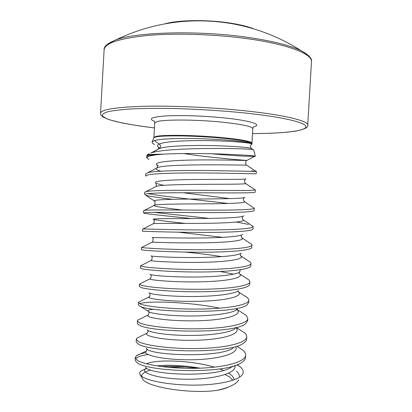 <?xml version="1.0" encoding="UTF-8"?>
<svg xmlns="http://www.w3.org/2000/svg" width="412" height="412" viewBox="0 0 412 412"><rect width="100%" height="100%" fill="white"/><g stroke="black" fill="none" stroke-linecap="round" stroke-linejoin="round"><path stroke-width="0.62" d="M254.796 156.359L250.455 156.375C241.978 156.2 228.912 155.324 211.253 153.753M154.557 144.458C152.574 143.572 151.791 142.727 152.208 141.919L154.418 140.564L159.336 144.061C160.84 145.56 160.865 147.053 159.403 148.536L150.73 153.099C166.52 146.899 249.296 148.191 253.159 149.705L253.658 149.839L255.347 156.21M251.191 144.576L252.077 143.876C251.48 142.372 232.945 140.044 208.812 138.993C184.689 137.932 160.979 138.525 154.418 140.564M146.878 155.478L149.005 154.742C151.631 154.361 156.405 154.17 163.332 154.165C178.484 153.259 202.694 153.382 222.346 154.067C242.987 154.917 253.983 155.633 255.332 156.215M163.332 154.165L156.138 154.783L148.84 156.169L146.667 157.683L148.887 159.521M225.06 374.575L229.52 376.887L232.837 380.266M161.344 366.551C168.57 366.129 176.485 366.273 185.091 366.984L167.772 367.272M150.653 369.976C144.983 371.619 141.913 373.679 141.44 376.156M237.183 364.723L240.005 366.675C242.992 369.126 243.889 371.562 242.694 373.993C239.743 380.158 219.493 384.999 194.799 385.122C170.063 385.292 146.579 380.786 141.125 375.899L139.75 374.075L143.155 379.864C149.947 387.78 191.147 393.949 216.707 390.416C223.804 388.907 229.34 387.028 233.3 384.772C235.978 383.232 237.796 381.589 238.754 379.854M139.75 374.075C139.39 372.953 139.874 371.902 141.208 370.934L145.364 369.018M239.521 377.181C239.573 375.157 238.569 373.148 236.514 371.15M237.873 346.966L242.73 350.061C244.759 351.755 245.732 353.46 245.66 355.165L245.526 357.456C245.423 359.264 244.084 360.979 241.514 362.606C225.74 374.544 146.729 371.876 137.062 362.555L136.12 361.803L135.131 359.841L135.265 357.549L136.341 355.839C137.984 354.562 141.11 353.537 145.709 352.754M135.6 358.708C137.16 356.885 141.321 355.505 148.083 354.562M245.66 355.165C245.619 361.849 225.158 367.535 197.842 368.256C170.547 369.028 143.649 364.826 137.191 360.212L135.265 357.549M240.103 329.95L244.496 332.778C246.046 334.132 246.793 335.476 246.731 336.82L246.597 339.112C246.515 340.533 245.5 341.888 243.549 343.181C229.984 354.402 148.15 352.147 138.128 343.829L136.748 342.774L136.181 341.502L136.31 339.205L136.939 338.092L140.028 336.583M246.731 336.82C246.721 342.861 226.296 347.903 198.986 348.521C171.686 349.185 144.751 345.462 138.262 341.486L136.31 339.205M242.23 312.816L246.17 315.376L247.803 318.471L247.669 320.763L245.439 323.883C234.171 334.266 149.582 332.34 139.199 325.099L137.495 323.883L137.356 320.855L137.66 320.222L140.209 318.96M247.803 318.471C247.828 323.863 227.439 328.261 200.124 328.781C172.829 329.337 145.858 326.088 139.333 322.756L137.356 320.855M235.025 327.746L236.596 328.359M244.254 295.553L247.751 297.845L248.869 300.111L248.735 302.403L247.19 304.7C238.311 314.145 151.044 312.456 140.265 306.358L138.272 304.792L138.499 302.223L140.502 301.224M139.663 303.701C147.486 300.559 190.251 301.929 219.776 308.191M248.869 300.111C248.936 304.859 228.578 308.609 201.262 309.031C173.967 309.479 146.966 306.708 140.399 304.015L138.406 302.501M246.191 278.177L249.234 280.186L249.94 281.741L249.806 284.038L248.817 285.634C244.532 289.322 222.609 291.768 196.951 291.778C171.325 291.804 147.558 289.595 141.337 287.612L139.323 286.494L139.457 284.1L140.914 283.363M249.94 281.741C250.048 285.846 229.721 288.951 202.405 289.27C175.11 289.615 148.078 287.318 141.47 285.269L139.452 284.136M248.045 260.688L250.625 262.392L251.011 263.371L250.877 265.668L250.316 266.677C247.118 269.886 225.539 271.961 199.434 271.997C173.359 272.049 148.758 270.267 142.408 268.856L140.368 268.063L140.502 265.766L141.445 265.385M251.011 263.371C251.155 266.827 230.859 269.288 203.549 269.505C176.248 269.742 149.185 267.924 142.542 266.512L140.502 265.766M220.276 271.513L233.583 274.171M249.806 243.065L251.923 244.47L251.696 247.839C249.62 250.532 228.444 252.175 201.916 252.211C175.409 252.257 149.963 250.913 143.479 250.094L141.419 249.682L141.548 247.385L142.094 247.282M184.947 252.072C197.822 253.277 210.125 254.801 221.867 256.65M252.082 244.991C252.262 247.797 232.002 249.61 204.687 249.724C177.392 249.857 150.292 248.518 143.613 247.746L141.548 247.385M253.153 226.6L252.953 229.113C252.036 231.266 231.317 232.419 204.383 232.414C177.474 232.425 151.168 231.529 144.55 231.323L142.47 231.297L142.598 229L144.684 228.979C151.405 229.103 178.535 229.968 205.83 229.942C233.146 229.927 253.37 228.758 253.153 226.6L251.469 225.318M178.391 232.188L222.856 237.358M244.028 201.344L254.219 208.225L254.091 210.501C254.343 212.098 234.145 212.695 206.834 212.623C179.534 212.556 152.373 212.113 145.621 212.546L143.515 212.906L143.649 210.604L145.755 210.197C152.502 209.687 179.56 210.063 206.809 210.146C234.073 210.238 254.333 209.723 254.219 208.225L253.045 207.442M144.21 213.215C148.032 214.178 168.673 216.094 191.462 218.545M153.867 212.36L209.157 218.396M236.498 222.053L248.472 224.386M255.296 189.798L255.162 192.1C255.45 193.048 235.288 192.996 207.978 192.821C180.677 192.646 153.485 192.682 146.693 193.758L144.566 194.505L144.7 192.203L146.827 191.41C153.511 190.277 179.761 190.159 206.613 190.339C233.491 190.514 254.209 190.679 255.219 189.891L254.528 189.438M154.212 200.855L145.668 195.2C149.566 196.318 158.548 197.688 172.618 199.3M148.176 193.578C159.877 196.205 200.603 200.134 228.15 203.477M256.367 171.392L256.233 173.694C256.563 173.988 236.431 173.292 209.121 173.014C181.826 172.731 154.593 173.246 147.769 174.966L145.616 176.099L145.75 173.797L147.903 172.618C154.521 170.882 179.977 170.274 206.422 170.511L256.11 171.423L251.588 170.903M308.15 55.229L301.543 50.918C290.98 45.665 273.532 41.215 249.203 37.564C199.506 30.081 135.558 31.884 115.216 40.175L108.16 43.698M254.024 28.948C247.952 26.543 239.835 24.56 229.669 23C206.994 19.488 178.499 19.946 164.949 23.814M104.118 49.77C104.813 43.085 119.676 38.28 148.706 35.365C177.304 32.945 217.078 34.33 249.456 38.986C289.255 44.63 312.553 54.24 311.467 61.728C312.322 58.731 309.015 55.131 301.543 50.918L301.543 50.918C280.083 37.198 256.784 28.098 231.652 23.613C191.055 16.887 152.239 22.408 115.216 40.175C107.316 43.502 103.613 46.7 104.118 49.77L100.533 113.228C100.286 114.479 101.321 115.849 103.639 117.348L109.355 119.743L122.076 122.956C130.429 124.584 141.213 126.242 154.428 127.921C132.695 125.289 115.108 122.004 106.528 118.646L102.547 116.169C101.888 114.562 103.659 113.084 107.867 111.745C113.552 110.524 121.674 109.566 132.237 108.881C144.092 108.387 157.626 108.248 172.855 108.474C197.121 109.123 220.971 110.607 244.404 112.929C284.538 117.142 307.573 123.054 305.874 127.138C304.174 131.248 281.767 133.493 252.51 133.57M185.091 366.984L198.44 368.24M228.428 387.059C225.663 388.434 221.754 389.551 216.707 390.416M149.448 153.578L147.053 155.041L146.765 155.999L148.892 155.262L156.138 154.783M251.953 143.124L251.959 143.443C251.253 141.553 232.986 138.736 209.219 137.124C185.472 135.497 161.998 135.491 155.798 136.954L153.841 137.783L153.882 137.469L155.911 136.434C162.199 134.93 186.43 134.961 210.486 136.666C234.577 138.355 252.34 141.254 251.953 143.124L252.793 128.662C252.185 126.433 241.885 124.254 221.908 122.127C195.855 119.475 163.497 119.372 156.751 121.695L154.711 123.008L154.438 121.313M152.213 141.924L153.774 137.953M147.676 156.632L147.934 156.725M311.467 61.728L307.738 125.176C308.629 120.999 285.135 115.015 245.279 110.843C212.86 107.408 173.138 105.632 144.663 106.27C115.772 107.171 101.058 109.489 100.533 113.228M253.246 126.958C263.34 124.888 250.985 120.572 223.598 117.863C204.105 115.89 180.425 115.113 166.118 115.921C151.755 116.946 147.872 118.723 154.459 121.262M252.041 144.169C251.917 142.506 223.474 140.538 201.314 140.559C177.907 140.703 163.914 141.867 159.336 144.061C156.565 145.235 156.735 146.533 159.83 147.96M183.778 153.542C209.615 157.688 244.167 160.206 246.767 160.459C250.069 160.742 225.467 159.65 196.988 159.974C168.487 160.273 150.143 162.498 158.203 165.706L157.405 165.536L157.286 167.483L158.095 167.427C154.696 168.493 155.618 169.744 160.855 171.181M245.861 178.793C247.844 179.663 223.474 179.266 195.844 179.503C168.194 179.725 149.855 181.084 156.648 183.551L163.682 185.338M244.852 197.219C245.588 198.646 221.512 198.872 194.716 199.027C167.9 199.176 149.608 199.748 155.164 201.483M243.755 215.739C243.307 217.69 219.56 218.463 193.583 218.54C167.581 218.623 149.381 218.484 153.769 219.519C157.811 220.291 168.359 221.594 185.405 223.433M242.56 234.346C240.994 236.797 217.613 238.043 192.445 238.043C167.246 238.059 149.18 237.291 152.45 237.647C153.537 239.269 153.434 240.773 152.141 242.174L152.1 242.194M240.371 255.455L241.041 256.048C240.577 256.156 240.345 255.44 240.33 253.9L241.262 253.045C238.63 255.955 215.651 257.608 191.292 257.541C166.901 257.495 149.015 256.166 151.209 255.878M240.268 269.721L239.872 271.838C236.246 275.159 213.71 277.163 190.153 277.029C166.561 276.921 148.887 275.103 150.045 274.201M238.383 290.723C233.836 294.415 211.789 296.702 189.026 296.506C166.232 296.346 148.804 294.101 148.969 292.628M236.792 309.695C231.389 313.717 209.878 316.225 187.908 315.978C165.907 315.762 148.753 313.161 147.975 311.158C147.64 310.282 149.644 309.633 153.995 309.211M235.103 328.755C228.912 333.061 207.962 335.734 186.775 335.445C165.562 335.177 148.722 332.278 147.063 329.791M233.295 347.913C219.781 358.249 149.129 355.448 146.245 348.526C147.331 347.779 146.811 352.069 146.152 351.137L146.801 350.663M232.744 366.222L231.369 367.169C216.475 377.814 150.236 375.044 145.529 367.37M146.636 363.848C154.727 359.305 191.055 360.031 214.389 367.169M219.704 368.925L223.417 370.419M228.645 373.164C232.018 375.311 233.856 377.521 234.171 379.792M150.735 153.099L157.348 149.767M246.428 165.011L246.541 165.13C245.701 165.217 169.368 163.497 158.095 167.427L147.712 172.669M245.248 183.211L245.603 183.541C244.882 184.277 227.491 184.226 205.269 184.313C183.072 184.401 161.53 184.895 156.452 186.27L155.02 187.002M183.294 192.739L229.808 198.63M244.285 197.621C243.049 198.733 243.147 200.139 244.589 201.839C244.816 203.193 227.151 203.683 204.146 203.837C181.167 203.986 159.114 204.084 154.917 205.011C150.148 205.938 163.178 207.725 182.238 210.022M242.797 219.421L243.482 220.018C244.702 222.032 226.801 223.129 203.013 223.345C179.251 223.572 156.73 223.211 153.48 223.644L152.981 223.901M241.576 237.451L242.297 238.085C244.558 240.793 226.451 242.565 201.87 242.848C177.315 243.152 154.382 242.266 152.141 242.174L141.718 247.473M250.625 262.392L241.041 256.048C244.373 259.467 226.09 261.986 200.716 262.346C175.363 262.727 152.059 261.244 150.905 260.59L151.147 260.405M239.202 273.444L239.702 273.898C244.156 278.059 225.745 281.401 199.568 281.834C173.411 282.297 149.772 280.15 149.762 278.903L150.256 278.558M238.069 291.444L238.28 291.634C243.925 296.552 225.436 300.801 198.445 301.311C171.48 301.867 147.537 298.973 148.717 297.114L149.396 296.645M235.901 308.552L236.787 309.268M237.08 309.556C243.209 315.19 224.216 320.279 196.632 320.793C169.064 321.375 145.364 317.688 147.769 315.221L148.547 314.686M235.963 327.525C242.359 333.89 222.717 339.802 194.603 340.281C166.505 340.832 143.263 336.295 146.914 333.22L147.687 332.685M235.705 346.801C239.485 353.702 217.582 359.728 189.953 359.784C162.318 359.923 141.46 354.66 146.157 351.112L136.341 355.839M234.866 365.593C237.41 373.123 214.085 379.519 186.564 379.236C159.022 379.045 139.673 372.953 145.503 368.9L146.636 368.21M156.653 365.877C169.013 364.589 183.515 365.356 200.16 368.179M159.403 148.536L160.314 148.268C165.964 146.502 179.261 145.565 200.211 145.462C220.178 145.446 245.336 146.852 250.985 148.294L251.747 148.789M153.882 137.469L154.711 123.008M251.959 143.443L252.077 143.876M241.983 375.054L242.694 373.993M146.667 157.683L146.765 155.999M252.793 128.662L253.256 127.009M252.51 133.581C270.669 133.529 284.929 132.726 295.286 131.16C304.396 129.399 308.547 127.401 307.738 125.176M235.144 365.47L231.369 367.169L232.61 366.258M140.41 306.415L147.975 311.158C148.202 311.024 148.578 311.57 149.098 312.811C148.655 314.665 148.212 315.468 147.769 315.221L137.66 320.222M156.436 164.537L158.203 165.706M254.801 156.369L246.767 160.459C245.181 160.191 245.768 165.825 246.541 165.13L256.11 171.423M245.531 179.04C244.223 180.363 244.249 181.862 245.603 183.541L255.219 189.891M156.241 183.551L156.071 186.209L156.452 186.27L146.023 191.565M155.025 201.556L154.917 205.011L144.468 210.326M243.013 216.243C241.885 217.624 242.045 218.88 243.482 220.018L253.123 226.415M153.758 219.555C154.567 220.925 154.474 222.284 153.48 223.623L143.031 228.964M241.746 234.902C240.361 236.359 242.658 238.929 242.297 238.085L251.923 244.47M151.369 256.032C153.135 256.686 151.436 261.285 150.905 260.59L140.528 265.848M239.872 271.838L239.892 271.776C239.537 271.163 238.579 273.429 239.722 273.98L249.234 280.186M150.452 274.562C152.028 275.504 150.766 278.728 149.762 278.903L139.457 284.1M238.105 290.923L238.45 291.959L247.751 297.845M149.566 293.143C150.354 295.425 150.071 296.748 148.717 297.114L138.499 302.223M237.163 309.515L246.17 315.376M236.921 327.895L244.496 332.778M147.795 330.414C148.804 331.722 146.734 333.921 146.914 333.22L136.939 338.092M236.812 346.291L242.73 350.061M237.008 364.79L240.005 366.675M145.93 367.72L145.374 369.116L141.208 370.934M253.159 149.705L251.068 148.217C250.439 146.62 250.486 145.426 251.212 144.627M158.532 147.491L158.455 148.768L159.243 148.644M237.291 309.072L236.993 309.515M236.993 309.546L237.23 309.963L237.044 309.572"/></g></svg>
